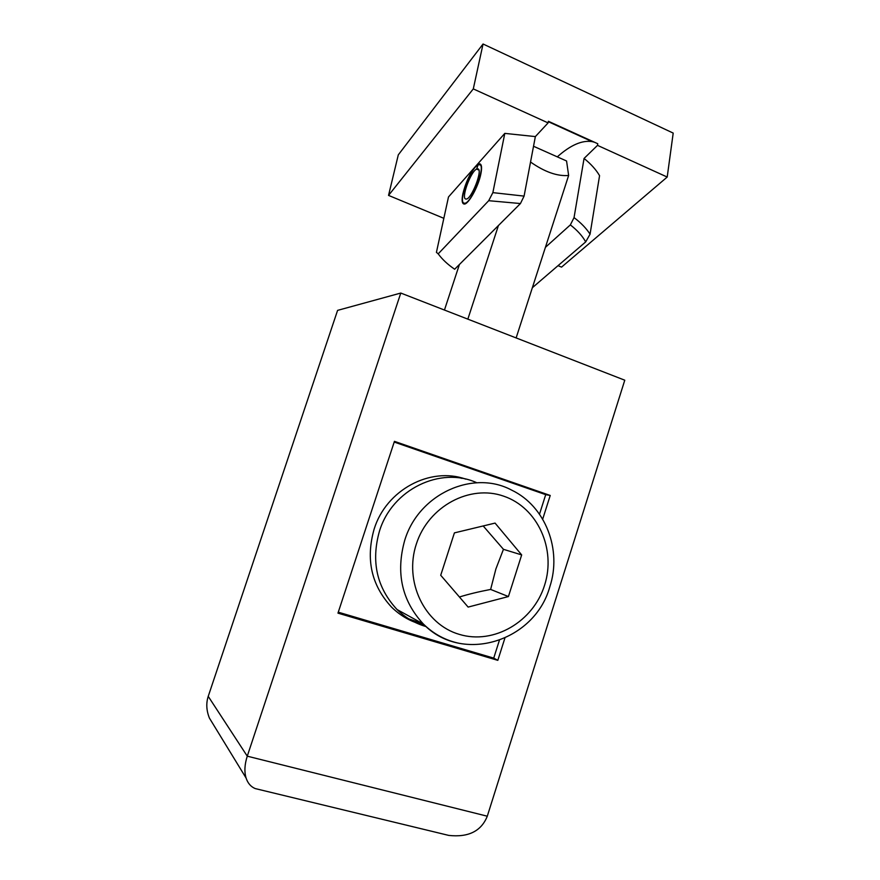 <?xml version="1.0" encoding="UTF-8"?>
<svg xmlns="http://www.w3.org/2000/svg" width="880" height="880" viewBox="0 0 880 880"><rect width="100%" height="100%" fill="white"/><g stroke="black" fill="none" stroke-linecap="round" stroke-linejoin="round"><path stroke-width="1.32" d="M444.455 310.035L459.404 264.506M516.131 337.931L568.634 175.472L566.566 160.985L533.522 146.256M568.634 175.472C557.37 176.44 544.676 171.963 530.541 162.03M467.841 319.143L498.421 225.533M483.054 44L473.297 88.902L388.542 195.404L398.299 154.847L483.054 44L673.2 133.089L667.205 177.045L561.539 267.124L558.03 265.661M438.196 253.858L436.425 252.351L448.492 196.955L504.801 133.386L492.866 192.632L488.697 200.695L438.196 253.858C442.255 259.391 447.755 264.517 454.663 269.236L520.443 203.544L488.697 200.695M475.387 166.584C469.766 173.723 465.586 182.787 462.869 193.787C461.593 200.123 461.978 203.544 464.024 204.028C468.039 205.172 478.412 186.747 480.876 173.822C482.086 167.607 481.69 164.274 479.71 163.812L475.387 166.584M388.542 195.404L443.839 218.317M532.367 287.705L585.695 241.901L590.062 234.19L599.566 175.648C595.991 169.587 590.821 163.856 584.056 158.455L597.509 145.365L667.205 177.045M473.297 88.902L548.097 122.903L548.394 121.275L597.773 143.737L597.509 145.365M585.695 241.901C582.417 235.961 577.302 230.296 570.35 224.895L545.402 247.346M504.801 133.386L535.359 136.587L524.084 196.108L492.866 192.632M584.056 158.455L574.046 217.613C581.009 222.849 586.344 228.382 590.062 234.19M535.359 136.587L548.097 122.903M520.443 203.544L524.084 196.108M557.304 156.849C570.438 145.134 582.032 140.052 592.086 141.603L594.44 142.219M570.35 224.895L574.046 217.613M478.863 170.06L476.63 169.103L477.972 165.022L479.226 164.681C487.058 163.933 470.778 205.59 464.222 203.137C457.798 202.829 470.272 168.223 477.972 165.022M478.852 170.038L476.652 169.092L477.994 165.011M476.63 169.103C470.536 171.578 460.658 199.21 465.938 199.023C471.141 200.442 483.538 168.718 477.697 168.85L476.652 169.092M338.272 612.183L493.724 658.119L499.356 640.42M539.506 514.173L545.71 494.648L394.207 442.057M465.707 479.127C430.342 466.466 386.232 489.753 374.121 529.144C365.574 559.339 371.393 585.332 391.556 607.134C400.983 616.352 412.005 622.38 424.611 625.218M400.785 293.051L337.59 310.376L208.23 696.344L247.269 756.173L487.289 816.211L624.778 380.204L400.785 293.051L247.269 756.173C244.585 764.5 244.2 771.793 246.103 778.063C247.797 783.211 250.811 786.709 255.156 788.557L259.996 789.723M504.867 638.187L497.827 660.341L337.964 613.14L394.438 441.342L550.22 495.462L542.696 519.145M461.945 478.368L454.85 476.542M404.932 617.474L423.291 623.964M550.22 495.462L545.71 494.648M497.827 660.341L493.724 658.119M487.289 816.211C481.283 831.16 468.446 837.562 448.756 835.406L440.132 833.327M208.23 696.344C205.997 703.252 206.393 710.49 209.396 718.058L216.084 728.981M490.633 589.435L495.891 568.942L503.448 549.318L521.675 554.917L495.066 523.094L454.41 532.884L440.715 575.267L468.127 607.09L508.42 596.552L490.633 589.435C478.632 591.734 468.226 594.253 459.437 596.992M508.42 596.552L521.675 554.917M426.129 626.604C415.107 623.414 405.416 617.727 397.045 609.532C376.75 587.62 370.898 561.462 379.489 531.058C392.249 489.192 440.693 466.07 476.795 482.757M503.448 549.318L483.197 525.954M544.599 585.189C533.401 621.511 494.021 644.93 459.371 634.392C424.556 624.415 403.777 581.68 416.339 544.027C428.395 506.209 469.931 484.165 503.701 496.177C537.669 507.639 556.281 549.01 544.599 585.189M459.569 643.401C445.742 640.563 433.675 634.095 423.346 623.997C401.819 600.666 395.626 572.726 404.756 540.199C418.792 493.691 473.352 469.337 511.731 490.16C545.49 506.242 562.144 549.802 549.813 586.795C534.963 641.102 462.341 664.642 423.346 623.997L397.045 609.532M480.491 164.142L479.71 163.812M548.317 121.693L592.086 141.603M478.291 169.103L477.697 168.85M464.222 203.137L465.355 203.742M480.007 164.945L481.228 165.341M255.156 788.557L448.756 835.406M209.396 718.058L246.103 778.063"/></g></svg>

